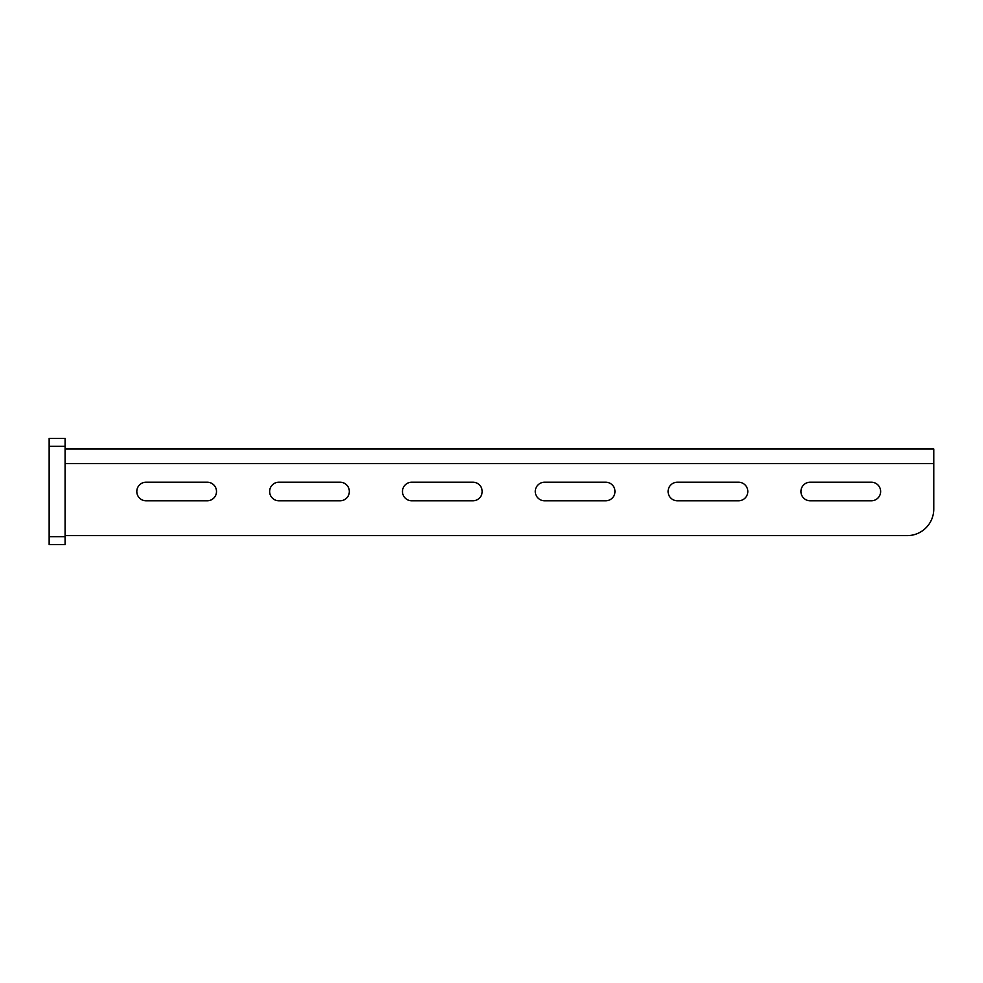 <?xml version="1.0" encoding="UTF-8"?>
<svg xmlns="http://www.w3.org/2000/svg" width="983" height="983" viewBox="0 0 983 983"><rect width="100%" height="100%" fill="white"/><g stroke="black" fill="none" stroke-linecap="round" stroke-linejoin="round"><path stroke-width="1.47" d="M65.087 535.612L907.198 535.612A26.566 26.566 0 0 0 933.764 509.047L933.764 448.998L65.087 448.998M146.111 482.198A9.302 9.302 0 0 0 136.809 491.5A9.302 9.302 0 0 0 146.111 500.802L207.216 500.802A9.302 9.302 0 0 0 216.506 491.5A9.302 9.302 0 0 0 207.216 482.198L146.111 482.198M278.939 482.198A9.302 9.302 0 0 0 269.637 491.5A9.302 9.302 0 0 0 278.939 500.802L340.032 500.802A9.302 9.302 0 0 0 349.334 491.5A9.302 9.302 0 0 0 340.032 482.198L278.939 482.198M411.766 482.198A9.302 9.302 0 0 0 402.465 491.5A9.302 9.302 0 0 0 411.766 500.802L472.86 500.802A9.302 9.302 0 0 0 482.161 491.5A9.302 9.302 0 0 0 472.86 482.198L411.766 482.198M544.582 482.198A9.302 9.302 0 0 0 535.293 491.5A9.302 9.302 0 0 0 544.582 500.802L605.688 500.802A9.302 9.302 0 0 0 614.977 491.5A9.302 9.302 0 0 0 605.688 482.198L544.582 482.198M677.41 482.198A9.302 9.302 0 0 0 668.108 491.5A9.302 9.302 0 0 0 677.41 500.802L738.503 500.802A9.302 9.302 0 0 0 747.805 491.5A9.302 9.302 0 0 0 738.503 482.198L677.41 482.198M810.238 482.198A9.302 9.302 0 0 0 800.936 491.5A9.302 9.302 0 0 0 810.238 500.802L871.331 500.802A9.302 9.302 0 0 0 880.633 491.5A9.302 9.302 0 0 0 871.331 482.198L810.238 482.198M933.764 448.998L933.764 456.309M933.764 455.633L933.764 458.471M49.15 544.631L49.15 438.369L65.087 438.369L65.087 544.631L49.15 544.631M933.764 463.607L65.087 463.607M49.15 536.657L65.087 536.657M49.15 446.343L65.087 446.343"/></g></svg>
